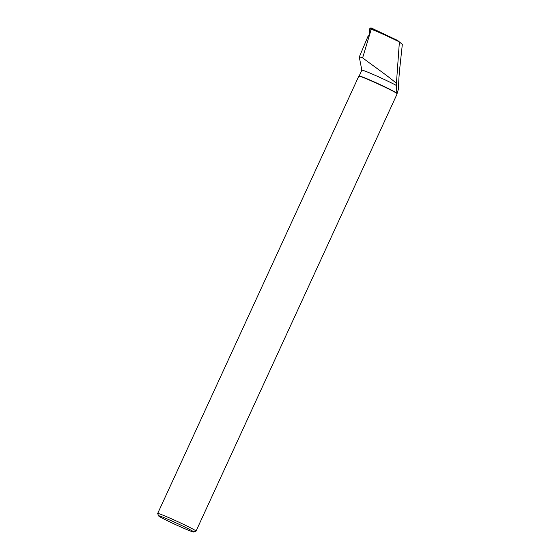 <?xml version="1.0" encoding="UTF-8"?>
<svg xmlns="http://www.w3.org/2000/svg" width="560" height="560" viewBox="0 0 560 560"><rect width="100%" height="100%" fill="white"/><g stroke="black" fill="none" stroke-linecap="round" stroke-linejoin="round"><path stroke-width="0.84" d="M395.913 40.215L370.748 28.147L370.881 30.226M370.748 28.147L369.593 29.477A1.4 1.372 162.7 0 1 370.188 28.252L371.007 28A1.4 1.372 162.7 0 1 371.602 28.133L397.614 40.46A1.4 1.372 162.7 0 1 398.37 41.412L397.614 40.46L370.748 28.028M370.496 28.091L369.593 29.477L369.817 32.872L369.593 29.477M396.039 40.131L397.614 40.46M397.061 93.415L398.629 88.585C398.594 82.558 398.965 75.789 399.756 68.292L402.325 44.436L399.392 41.909L396.424 83.37L396.669 85.617A20.846 0.945 -155.3 0 0 375.592 75.516A20.846 0.945 -155.3 0 0 361.851 70.189L359.184 75.992M397.586 92.274C396.851 93.793 396.543 91.574 396.669 85.617M196.035 531.111L397.18 93.786A21.112 0.959 -155.3 0 0 397.18 93.737L397.054 93.387A20.846 0.945 -155.3 0 0 378.511 83.867A20.846 0.945 -155.3 0 0 359.212 75.985L358.862 76.111A21.112 0.959 -155.3 0 0 358.827 76.139L157.675 513.464A21.112 0.959 24.7 0 1 175.749 520.73A21.112 0.959 24.7 0 1 195.86 530.866A21.112 0.959 24.7 0 1 196.035 531.111A21.112 0.959 24.7 0 1 196 531.139L193.669 532A19.348 0.875 24.7 0 1 175.756 524.685A19.348 0.875 24.7 0 1 158.543 515.844A19.348 0.875 24.7 0 1 174.713 522.277A19.348 0.875 24.7 0 1 193.543 531.748A19.348 0.875 24.7 0 1 193.669 532M361.844 70.203L359.282 57.036A28.693 1.302 -155.3 0 1 359.289 56.987A28.693 1.302 -155.3 0 1 362.628 57.848C369.887 63.497 388.647 76.44 396.424 83.37M362.628 57.848L371.021 29.974L371.756 29.484C376.887 31.297 386.099 35.441 399.392 41.909M371.021 29.974L368.55 36.043L367.913 36.519M158.543 515.844L157.682 513.513A21.112 0.959 24.7 0 1 157.675 513.464M397.18 93.737A21.112 0.959 -155.3 0 0 397.012 93.541A21.112 0.959 -155.3 0 0 377.335 83.601A21.112 0.959 -155.3 0 0 358.862 76.111M371.602 28.133L370.559 28M359.289 56.987L367.913 36.526"/></g></svg>
